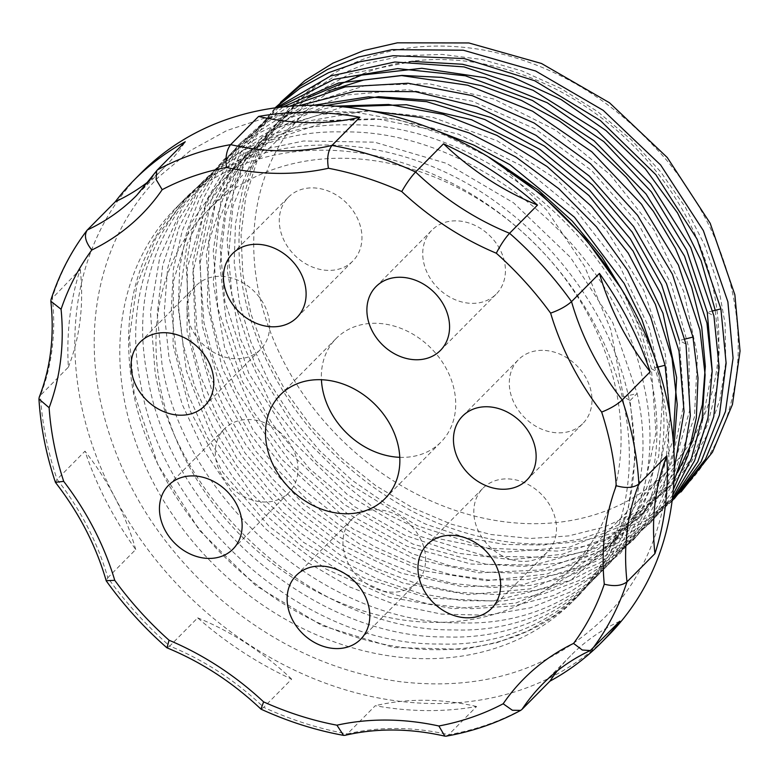 <?xml version="1.0" encoding="UTF-8"?>
<svg xmlns="http://www.w3.org/2000/svg" width="779" height="779" viewBox="0 0 779 779"><rect width="100%" height="100%" fill="white"/><g stroke="black" fill="none" stroke-linecap="round" stroke-linejoin="round"><path stroke-width="0.58" stroke-dasharray="3.9 2.92" d="M672.384 498.541L649.861 523.176L623.132 543.343L592.79 558.621L559.507 568.651L524.004 573.217L487.079 572.214L449.541 565.661L412.218 553.703L341.455 514.695L281.015 458.568L236.183 390.191L220.924 353.238L210.914 315.495L206.357 255.152L216.25 198.333L240.029 148.234L276.379 107.697M672.764 495.152L651.429 521.92L625.488 544.2L595.546 561.493L562.282 573.383L526.487 579.605L488.978 580.014L450.613 574.581L412.286 563.431L374.874 546.829L339.255 525.143L306.235 498.872L276.594 468.607L251.004 435.052L230.058 398.965L214.244 361.174L203.932 322.545L199.551 258.969L211.216 199.512L238.208 147.903L278.853 107.385M673.29 489.699L653.474 518.872L628.595 543.576L599.246 563.198L566.148 577.268L530.119 585.448L492.016 587.522L452.774 583.442L413.347 573.305L374.699 557.345L337.765 535.952L303.44 509.632L272.562 479.027L245.882 444.867L224.06 407.972L207.613 369.236L196.951 329.595L192.803 262.416L206.601 200.096L237.381 147.017L283.001 106.898M673.884 481.344L656.084 513.293L632.655 540.821L604.212 563.227L571.484 579.917L535.309 590.463L496.642 594.601L456.455 592.206L415.811 583.335L375.731 568.222L337.268 547.238L301.415 520.927L269.086 489.952L241.12 455.121L218.237 417.301L201.04 377.474L189.969 336.645L186.2 265.035L192.023 231.061L202.735 199.551L218.159 170.815L238.062 145.303L261.948 123.666L289.437 106.275M308.085 97.755L270.732 128.408L242.785 167.982L225.589 214.585L219.941 265.97L226.114 319.663L243.808 373.083L272.144 423.649L309.74 468.948L354.766 506.778L405.031 535.339L458.101 553.246L511.394 559.653L562.311 554.268L608.389 537.344L647.378 509.739L677.389 472.775M328.154 90.977L278.376 121.417L241.081 165.645L218.85 220.603L213.193 282.504L224.508 347.064L251.958 409.832L293.644 466.455L346.626 513.02L407.222 546.322L471.198 564.074L534.092 565.048L591.504 549.205L639.442 517.675L674.556 472.649L694.371 417.291L697.507 355.458L683.719 291.473L653.941 229.786L610.23 174.71L555.593 130.093L493.798 99.05L429.141 83.762L366.062 85.31L308.942 103.597L261.725 137.386L227.653 184.35L209.093 241.247L207.302 304.141L222.395 368.681L253.282 430.417L297.821 485.083L352.877 528.892L414.632 558.825L478.754 572.838L540.772 569.955L596.373 550.412L641.662 515.591L673.475 467.916L689.59 410.728L688.86 348.009L671.323 284.16L638.167 223.602L591.68 170.591L535.066 128.808L472.24 101.192L407.544 89.673L345.448 95.067L290.246 117.025L245.755 154.047L215.043 203.572L200.213 262.192L202.287 325.856L221.1 390.152L255.317 450.642L302.544 503.156L359.479 544.044L422.15 570.51L486.193 580.725L547.121 574.006L600.706 550.831L643.181 512.835L671.595 462.687L683.943 403.873L679.346 340.511L685.987 344.114M672.15 500.4L648.683 523.108L621.369 541.405L590.774 554.901L557.55 563.305L522.388 566.43L486.047 564.23L412.88 544.073L344.182 504.51L285.727 448.801L242.415 381.583L217.896 308.445L213.232 250.896L221.723 196.269L242.678 148.039L275.191 107.862M324.629 79.409C359.207 55.319 414.214 37.558 485.093 50.314C554.979 63.878 615.77 100.851 667.496 161.234C693.125 192.754 711.802 225.842 723.535 260.517C734.626 292.777 739.446 325.437 737.976 358.496C733.516 425.353 705.774 476.787 654.75 512.796C627.952 529.311 585.467 549.322 514.568 542.749C445.929 534.91 383.979 503.711 328.728 449.152C272.786 392.937 238.754 314.901 239.017 245.872C238.14 175.723 270.566 113.033 324.629 79.409L296.789 101.981L273.984 129.596L256.817 161.545L245.736 196.96L241.042 234.917L242.853 274.403L251.101 314.375L265.581 353.783L285.893 391.564L311.493 426.746L341.689 458.364L375.682 485.609L412.568 507.752L451.343 524.199L490.984 534.53L530.421 538.474L568.612 535.923L604.533 526.964L637.212 511.822L665.792 490.916L689.493 464.8L707.683 434.185L719.874 399.88L725.746 362.8L725.132 323.957L718.034 284.364L704.644 245.093L685.316 207.195L660.553 171.682L631.019 139.499L597.483 111.504L560.841 88.455L522.066 70.977L482.172 59.516L442.219 54.403L403.279 55.776L366.364 63.596L332.467 77.666L302.476 97.609L277.188 122.907L257.274 152.888L243.252 186.765L235.492 223.631L234.197 262.523L239.396 302.398L250.945 342.205L268.541 380.892L291.697 417.427L319.799 450.856L352.098 480.283L387.718 504.938L425.724 524.16L465.082 537.452L504.753 544.453L543.664 544.998L580.793 539.068L615.128 526.828L645.762 508.609L671.868 484.898L692.755 456.328L707.858 423.669L716.777 387.796L719.251 349.664L715.229 310.295M681.089 491.89L654.75 512.796M674.108 498.93L649.433 518.736L621.418 534.219L590.618 545.076L557.637 551.094L487.761 548.212L417.291 525.767L351.748 485.492L296.283 430.524L255.239 365.108L231.86 294.345L227.098 240.253L233.924 188.693L252.026 142.012L280.596 102.302M672.063 501.082L647.846 522.037L620.074 538.64L589.323 550.539L556.225 557.491L485.677 556.099L414.116 534.54L347.307 494.529L290.645 439.249L248.705 373.112L224.878 301.395L220.136 246.748L227.205 194.721L245.775 147.708L275.006 107.891M412.675 61.453L349.995 73.81L296.624 103.743L256.573 149.023L232.872 206.221L227.293 271.034L240.234 338.544L270.683 403.678L316.313 461.489L373.638 507.626L438.285 538.61L505.328 552.116L569.634 547.131L626.316 524.072L671.05 484.704L700.409 432.033L712.152 370.093M667.506 471.071A255.045 207.117 44.7 0 0 714.236 293.41A255.045 207.117 -135.3 0 0 541.356 82.214A255.045 207.117 -135.3 0 0 305.037 112.166A255.045 207.117 -135.3 0 0 258.297 289.817A255.045 207.117 44.7 0 0 431.177 501.014A255.045 207.117 44.7 0 0 667.506 471.071L569.761 569.77A255.045 207.117 44.7 0 1 333.441 599.723A255.045 207.117 44.7 0 1 160.562 388.526A255.045 207.117 -135.3 0 1 207.302 210.866A255.045 207.117 -135.3 0 1 443.621 180.923A255.045 207.117 -135.3 0 1 616.501 392.119A255.045 207.117 44.7 0 1 569.761 569.77M399.783 457.322A73.684 59.837 -135.3 0 0 440.885 442.16A73.684 59.837 -135.3 0 0 454.391 390.844A73.684 59.837 -135.3 0 0 404.447 329.829A73.684 59.837 -135.3 0 0 336.177 338.476A73.684 59.837 -135.3 0 0 321.425 379.724M542.476 350.346A45.338 36.817 -135.3 0 0 518.424 359.694A45.338 36.817 -135.3 0 0 515.318 405.343A45.338 36.817 -135.3 0 0 558.816 432.861A45.338 36.817 -135.3 0 0 582.867 423.503A45.338 36.817 -135.3 0 0 585.974 377.854A45.338 36.817 -135.3 0 0 542.476 350.346M541.746 494.675A45.338 36.817 -135.3 0 0 482.931 488.248A45.338 36.817 -135.3 0 0 488.56 545.621A45.338 36.817 -135.3 0 0 547.374 552.058A45.338 36.817 -135.3 0 0 541.746 494.675M425.636 560.422A45.338 36.817 -135.3 0 0 398.536 515.932A45.338 36.817 -135.3 0 0 352.089 519.028A45.338 36.817 -135.3 0 0 342.974 541.434A45.338 36.817 -135.3 0 0 370.074 585.935A45.338 36.817 -135.3 0 0 416.531 582.838A45.338 36.817 -135.3 0 0 425.636 560.422M281.589 498.073A45.338 36.817 -135.3 0 0 288.863 492.669A45.338 36.817 -135.3 0 0 286.312 438.713A45.338 36.817 -135.3 0 0 231.704 423.455A45.338 36.817 -135.3 0 0 224.42 428.859A45.338 36.817 -135.3 0 0 226.981 482.814A45.338 36.817 -135.3 0 0 281.589 498.073M218.071 354.581A45.338 36.817 -135.3 0 0 260.517 349.45A45.338 36.817 -135.3 0 0 238.53 280.518A45.338 36.817 -135.3 0 0 196.084 285.65A45.338 36.817 -135.3 0 0 218.071 354.581M282.923 238.004A45.338 36.817 -135.3 0 0 352.838 261.043A45.338 36.817 -135.3 0 0 358.311 220.272A45.338 36.817 -135.3 0 0 288.396 197.233A45.338 36.817 -135.3 0 0 282.923 238.004M427.301 236.125A45.338 36.817 -135.3 0 0 441.566 291.365A45.338 36.817 -135.3 0 0 496.301 294.004A45.338 36.817 -135.3 0 0 500.858 288.084A45.338 36.817 -135.3 0 0 486.593 232.843A45.338 36.817 -135.3 0 0 431.858 230.204A45.338 36.817 -135.3 0 0 427.301 236.125M140.98 173.123A328.728 266.954 -135.3 0 0 80.743 402.1A328.728 266.954 44.7 0 0 303.567 674.322A328.728 266.954 44.7 0 0 608.156 635.722M87.355 229.951A328.728 266.954 -135.3 0 0 52.31 297.529A253.672 206.007 44.7 0 1 40.43 395.381L68.357 367.172A328.728 266.954 44.7 0 1 80.237 269.33L51.034 299.535M149.636 180.572A253.672 206.007 -135.3 0 0 164.573 167.193A253.672 206.007 -135.3 0 0 185.246 141.768M55.416 482.298L57.062 479.377A328.728 266.954 -135.3 0 1 45.834 437.36A328.728 266.954 -135.3 0 1 40.43 395.381L39.242 397.154M521.998 709.377A328.728 266.954 -135.3 0 1 448.665 734.724L476.592 706.514A328.728 266.954 44.7 0 1 375.274 705.716L347.346 733.915A253.672 206.007 44.7 0 1 448.665 734.724L446.153 736.174M345.009 735.327L347.346 733.915A328.728 266.954 -135.3 0 1 263.73 707.342L291.648 679.142A328.728 266.954 44.7 0 1 197.681 617.864L169.754 646.064A253.672 206.007 44.7 0 1 263.73 707.342L261.033 709.172M166.969 647.826L169.754 646.064A328.728 266.954 -135.3 0 1 107.794 577.726L135.721 549.526A328.728 266.954 44.7 0 1 84.989 451.177L57.062 479.377A253.672 206.007 44.7 0 1 107.794 577.726L106.187 580.706M135.721 549.526A253.672 206.007 -135.3 0 0 84.989 451.177M619.889 621.194A253.672 206.007 -135.3 0 0 570.608 655.752A253.672 206.007 -135.3 0 0 557.375 670.816M476.592 706.514A253.672 206.007 -135.3 0 0 375.274 705.716M291.648 679.142A253.672 206.007 -135.3 0 0 197.681 617.864M624.32 406.395A279.418 226.913 44.7 0 1 573.12 601.028A279.418 226.913 44.7 0 1 314.21 633.833A279.418 226.913 44.7 0 1 124.815 402.451A279.418 226.913 -135.3 0 1 176.015 207.818A279.418 226.913 -135.3 0 1 434.925 175.012A279.418 226.913 -135.3 0 1 624.32 406.395M630.143 400.513L637.125 393.463L612.791 322.662L570.481 257.372L513.536 202.813L446.464 163.356L374.582 142.177L303.596 140.98L270.216 147.981L239.134 159.899L210.973 176.492L186.298 197.438L156.112 237.42L136.841 284.89L129.392 337.609L134.124 393.054L157.825 464.488L199.502 530.421L255.824 585.613L322.263 625.703L393.512 647.515L463.875 649.345L496.944 642.665L527.704 631.068L555.554 614.797L579.907 594.163L609.616 554.677L628.4 507.694L635.352 455.472L630.143 400.513L623.502 396.91L610.863 329.858L584.581 266.418L546.712 210.096L500.001 163.98M623.502 396.91L637.125 393.463C668.051 528.766 573.023 649.131 439.453 643.99C307.277 645.849 163.98 522.427 141.106 386.004C111.339 249.523 207.526 127.98 342.263 131.953C475.609 128.915 620.065 251.169 644.106 386.413C675.033 521.716 580.004 642.081 446.435 636.94C314.258 638.799 170.961 515.377 148.088 378.954C118.32 242.473 214.507 120.93 349.245 124.903C482.591 121.865 627.046 244.119 651.088 379.363C682.014 514.666 586.986 635.031 453.417 629.89C321.24 631.75 177.943 508.327 155.07 371.904L150.474 312.311L159.968 256.116L183.026 206.406L218.393 165.908L264.13 136.851L317.725 120.833L376.218 118.71L436.396 130.609M343.003 106.82L285.562 125.984L238.423 160.932L204.906 209.171L187.369 267.324L187.057 331.26L203.952 396.462L236.845 458.325L283.361 512.475L340.189 555.076L403.269 583.14L468.091 594.669L530.041 588.895L584.678 566.226L628.108 528.298L657.233 477.839L669.95 418.44L665.334 354.357L643.707 290.158L606.568 230.418L556.537 179.413L497.158 140.795L432.618 117.308L367.484 110.657L306.371 121.329L253.584 148.594L212.871 190.534L187.087 244.187L178.05 305.767L186.385 370.911L211.479 435.023L251.51 493.565L303.635 542.398L364.124 578.076L428.645 598.077L492.61 601.008L551.444 586.684L600.95 556.148L637.582 511.579L658.722 456.173L662.841 393.882L649.637 329.157L620.026 266.622L576.071 210.729L520.898 165.489L458.393 134.124L392.976 118.885L329.283 120.881L271.803 139.986L224.615 174.866L191.04 223.067L173.444 281.18L173.065 345.107L189.891 410.319L222.726 472.201L269.193 526.39L325.992 569.04L389.062 597.162L453.884 608.759L515.844 603.043L570.52 580.443L614.008 542.574L643.191 492.153L655.967 432.783L651.429 368.71L641.136 331.815L625.537 295.728M654.564 357.259L658.07 372.313C688.987 507.616 593.968 627.981 460.399 622.84C328.222 624.7 184.925 501.277 162.051 364.854L157.251 314.025L162.714 265.064L178.04 220.691L202.657 182.052L235.599 150.688L275.62 127.824L321.172 114.386L371.038 110.949M674.293 468.685L659.268 503.906L637.933 534.852L610.872 560.656L578.855 580.618L542.739 594.163L503.555 600.93L462.356 600.726L420.309 593.54L378.555 579.576L338.261 559.205L300.538 532.982L266.428 501.637L236.874 466.017L212.696 427.096L194.565 385.956L182.987 343.695L178.42 305.212L179.676 267.635L186.726 231.85L199.414 198.645L217.458 168.79L240.438 142.966L267.849 121.748L299.058 105.632M673.825 449.132L662.861 488.336L644.7 523.566L619.899 553.752L589.197 577.989L553.538 595.546L513.974 605.877L471.714 608.691L428.022 603.881L384.222 591.582L341.621 572.176L301.512 546.215L265.094 514.491L233.466 477.936L207.594 437.652L188.245 394.826L176.005 350.745L171.331 309.244L173.425 268.891L182.257 230.759L197.584 195.86L218.996 165.119L245.95 139.344L277.714 119.226L313.46 105.292M670.291 417.213L665.85 461.411L653.026 502.309L632.236 538.513L604.202 568.806L569.858 592.176L530.382 607.824L487.089 615.225L441.44 614.105L394.982 604.523L349.265 586.762L305.845 561.435L266.184 529.379L231.606 491.656L203.3 449.532L182.198 404.418L169.033 357.804L164.252 312.428L167.602 268.551L178.966 227.575L197.983 190.787L224.07 159.364L256.388 134.29L293.917 116.363L335.476 106.148M325.593 105.555L274.549 129.567L233.846 167.018L206.075 215.53L192.958 272.066L195.325 333.022L213.008 394.563L244.869 452.794L288.853 504.013L342.147 545.008L401.36 573.169L462.707 586.743L522.261 584.873L576.217 567.696L621.145 536.332L654.165 492.786L673.153 439.843M68.357 367.172A253.672 206.007 -135.3 0 0 80.237 269.33M712.853 310.899L707.274 312.311L713.915 315.914M684.926 339.099L679.346 340.511M157.329 169.968A253.672 206.007 44.7 0 1 136.646 195.393L164.573 167.193M570.608 655.752L542.681 683.952A253.672 206.007 44.7 0 1 591.972 649.394M657.953 367.055L651.429 368.71L658.07 372.313M305.037 112.166L207.302 210.866M385.04 498.57L440.885 442.16M186.298 197.438L176.015 207.818M579.907 594.163L573.12 601.028M280.323 394.885L336.177 338.476M527.013 479.903L582.867 423.503M462.58 416.103L518.424 359.694M491.52 608.457L547.374 552.058M427.087 544.648L482.931 488.248M360.677 639.238L416.531 582.838M296.244 575.428L352.089 519.028M168.576 485.268L224.42 428.859M233.009 549.068L288.863 492.669M140.23 342.049L196.084 285.65M204.673 405.859L260.517 349.45M232.551 253.633L288.396 197.233M296.984 317.442L352.838 261.043M376.014 286.604L431.858 230.204M440.447 350.414L496.301 294.004M182.997 200.768C136.111 250.137 119.538 313.879 133.277 391.983C147.212 464.372 193.757 537.111 257.43 585.35C362.819 668.596 508.278 670.729 580.102 593.978C626.988 544.609 643.561 480.867 629.822 402.762C615.887 330.364 569.342 257.635 505.678 209.395C400.289 126.149 254.821 124.017 182.997 200.768M487.878 156.579L444.741 135.147L400.007 120.18L354.757 112.088L310.091 111.105L267.1 117.278L226.874 130.521L190.465 150.542L158.838 176.843C104.678 230.808 82.808 314.735 99.916 398.585C116.597 476.914 157.163 544.102 221.625 600.151C275.737 645.509 335.223 672.686 400.085 681.693C482.337 691.158 550.393 669.891 604.261 617.903C658.421 563.938 680.291 480 663.182 396.16L647.125 341.368L621.291 288.697"/><path stroke-width="1.17" d="M278.853 107.385L333.948 79.361L397.621 68.591L465.375 75.797L532.447 100.462L594.114 140.814L646.025 193.971L684.537 256.164L706.933 322.964L712.172 371.349L707.984 417.875L694.556 460.798L672.384 498.541M283.001 106.898L338.641 82.973L401.623 75.582L467.731 85.223L532.573 111.212L591.816 151.788L641.526 204.234L678.392 265.006L699.951 330.014L705.122 374.894L702.21 418.294L691.304 458.812L672.764 495.152M289.437 106.275L345.311 86.888L408.021 83.226L472.201 95.632L534.238 123.063L590.521 163.804L637.543 215.267L672.413 274.247L692.969 337.064L698.003 377.961L696.338 417.719L688.032 455.296L673.29 489.699M299.058 105.632L354.864 91.328L415.285 91.669L476.826 106.626L535.933 135.303L589.206 176.025L633.561 226.426L666.454 283.566L685.987 344.114L690.34 415.762L684.663 449.668L673.884 481.344M712.152 370.093L707.274 312.311L686.64 250.088L651.4 191.916L603.871 141.681L547.209 102.74L485.171 77.715L421.867 68.289L361.505 75.115L308.085 97.755M677.389 472.775L692.989 440.301L702.395 404.515L705.326 366.393L701.723 326.946L691.664 287.256L675.412 248.374L653.406 211.352L626.228 177.184L594.601 146.783L559.361 120.988L521.453 100.472L481.88 85.807L441.703 77.374L401.993 75.417L363.803 79.994L328.154 90.977M276.379 107.697L330.754 75.933L394.865 61.999L463.992 66.897L533.011 90.257L596.841 130.317L650.747 184.068L690.749 247.518L713.915 315.914L719.163 367.445L713.72 416.726L697.828 461.674L672.15 500.4M275.191 107.862L300.197 88.154L328.563 72.681L359.596 61.814L393.103 55.708L464.177 58.552L534.715 80.753L600.288 120.492L655.84 174.691L697.098 239.143L720.896 308.864L726.125 363.267L719.416 415.022L701.11 461.694L672.063 501.082M280.596 102.302L304.94 80.539L332.906 63.157L363.939 50.499L397.397 42.826L468.851 42.952L541.502 63.489L609.46 102.74L667.252 157.504L710.205 223.3L734.86 294.764L740.05 351.076L732.455 404.447L712.464 452.19L681.089 491.89M275.006 107.891L299.487 86.459L327.531 69.399L358.583 57.042L392.022 49.642L463.281 50.207L535.621 71.006L603.219 110.345L660.67 165.021L703.359 230.613L727.878 301.814L733.068 358.126L725.473 411.497L705.482 459.23L674.108 498.93M715.229 310.295L701.129 260.702L677.526 212.901L645.392 168.926L606.062 130.609L561.192 99.576L512.631 77.14L462.434 64.248L412.675 61.453M321.425 379.724A73.684 59.837 -135.3 0 0 322.672 389.802A73.684 59.837 -135.3 0 0 399.783 457.322M266.827 446.201A73.684 59.837 -135.3 0 0 316.771 507.217A73.684 59.837 -135.3 0 0 385.04 498.57A73.684 59.837 -135.3 0 0 398.536 447.243A73.684 59.837 -135.3 0 0 348.593 386.228A73.684 59.837 -135.3 0 0 280.323 394.885A73.684 59.837 -135.3 0 0 266.827 446.201M486.622 406.745A45.338 36.817 -135.3 0 0 462.58 416.103A45.338 36.817 -135.3 0 0 459.464 461.743A45.338 36.817 -135.3 0 0 502.961 489.261A45.338 36.817 -135.3 0 0 527.013 479.903A45.338 36.817 -135.3 0 0 530.119 434.263A45.338 36.817 -135.3 0 0 486.622 406.745M485.901 551.084A45.338 36.817 -135.3 0 0 427.087 544.648A45.338 36.817 -135.3 0 0 432.705 602.031A45.338 36.817 -135.3 0 0 491.52 608.457A45.338 36.817 -135.3 0 0 485.901 551.084M369.791 616.832A45.338 36.817 -135.3 0 0 342.692 572.331A45.338 36.817 -135.3 0 0 296.244 575.428A45.338 36.817 -135.3 0 0 287.13 597.844A45.338 36.817 -135.3 0 0 314.229 642.334A45.338 36.817 -135.3 0 0 360.677 639.238A45.338 36.817 -135.3 0 0 369.791 616.832M225.735 554.482A45.338 36.817 -135.3 0 0 233.009 549.068A45.338 36.817 -135.3 0 0 230.457 495.113A45.338 36.817 -135.3 0 0 175.85 479.854A45.338 36.817 -135.3 0 0 168.576 485.268A45.338 36.817 -135.3 0 0 171.127 539.224A45.338 36.817 -135.3 0 0 225.735 554.482M162.217 410.981A45.338 36.817 -135.3 0 0 204.673 405.859A45.338 36.817 -135.3 0 0 182.675 336.918A45.338 36.817 -135.3 0 0 140.23 342.049A45.338 36.817 -135.3 0 0 162.217 410.981M227.069 294.404A45.338 36.817 -135.3 0 0 296.984 317.442A45.338 36.817 -135.3 0 0 302.466 276.672A45.338 36.817 -135.3 0 0 232.551 253.633A45.338 36.817 -135.3 0 0 227.069 294.404M371.456 292.524A45.338 36.817 -135.3 0 0 385.722 347.765A45.338 36.817 -135.3 0 0 440.447 350.414A45.338 36.817 -135.3 0 0 445.004 344.484A45.338 36.817 -135.3 0 0 430.748 289.252A45.338 36.817 -135.3 0 0 376.014 286.604A45.338 36.817 -135.3 0 0 371.456 292.524M156.608 170.844L136.646 195.393A253.672 206.007 44.7 0 1 87.355 229.951L115.282 201.751A328.728 266.954 44.7 0 1 133.998 180.173L140.98 173.123A328.728 266.954 -135.3 0 1 445.578 134.524A328.728 266.954 -135.3 0 1 668.401 406.735A328.728 266.954 44.7 0 1 608.156 635.722L601.174 642.772A328.728 266.954 44.7 0 0 619.889 621.194L590.316 650.553L582.303 650.027L573.558 643.425A311.727 253.146 -135.3 0 0 604.29 584.182C614.154 586.645 621.72 585.857 627.007 581.825A253.672 206.007 44.7 0 1 638.897 483.973A328.728 266.954 -135.3 0 0 633.493 441.995A328.728 266.954 -135.3 0 0 622.265 399.968A253.672 206.007 44.7 0 1 571.533 301.619A328.728 266.954 -135.3 0 0 509.573 233.281A253.672 206.007 44.7 0 1 415.596 172.003A328.728 266.954 -135.3 0 0 331.981 145.43A253.672 206.007 44.7 0 1 230.662 144.631A328.728 266.954 -135.3 0 0 157.329 169.968L156.608 170.844L156.112 179.511L162.198 189.677A270.673 219.814 44.7 0 1 91.805 250.02A311.727 253.146 -135.3 0 0 61.074 309.273A270.673 219.814 44.7 0 1 49.116 407.719A311.727 253.146 -135.3 0 0 63.703 481.373L55.416 482.298C46.127 454.576 40.635 426.804 38.95 398.975L49.116 407.719M591.972 649.394A328.728 266.954 -135.3 0 0 627.007 581.825L654.935 553.616A328.728 266.954 44.7 0 0 666.824 455.764L638.897 483.973C633.619 487.927 626.073 488.511 616.247 485.726A311.727 253.146 -135.3 0 0 601.661 412.081C610.259 408.673 617.134 404.632 622.265 399.968L650.192 371.768A328.728 266.954 44.7 0 0 599.46 273.419L571.533 301.619C566.352 306.196 559.38 310.032 550.617 313.129A311.727 253.146 -135.3 0 0 496.301 253.214C500.498 245.083 504.919 238.442 509.573 233.281L537.5 205.081A328.728 266.954 44.7 0 0 443.524 143.803L415.596 172.003C410.864 177.106 406.239 183.63 401.75 191.566A311.727 253.146 -135.3 0 0 328.436 168.264C326.771 158.371 327.949 150.756 331.981 145.43L359.908 117.23A328.728 266.954 44.7 0 0 258.589 116.431L230.662 144.631C226.543 149.958 225.15 157.562 226.494 167.456A311.727 253.146 -135.3 0 0 162.198 189.677M133.998 180.173A328.728 266.954 44.7 0 1 185.246 141.768L157.329 169.968M115.282 201.751A253.672 206.007 -135.3 0 0 149.636 180.572M91.805 250.02C85.281 241.811 83.801 235.122 87.355 229.951L86.859 230.526C71.21 251.198 59.272 274.198 51.034 299.535L50.859 301.22L61.074 309.273M50.859 301.22C54.511 335.885 50.635 367.863 39.242 397.154L38.95 398.975M601.174 642.772A328.728 266.954 44.7 0 1 549.925 681.177L521.998 709.377A253.672 206.007 44.7 0 1 542.681 683.952C556.372 670.144 572.244 659.015 590.316 650.553M55.523 482.513C79.185 513.04 96.07 545.767 106.187 580.706L114.747 580.316A311.727 253.146 -135.3 0 0 169.062 640.241L166.969 647.826C201.44 662.023 232.765 682.453 260.955 709.114L263.614 701.889A311.727 253.146 -135.3 0 0 336.927 725.191L343.549 735.366L345.009 735.327C376.5 727.976 409.783 728.248 444.848 736.136L438.869 725.989A311.727 253.146 -135.3 0 0 503.166 703.778L512.387 710.263L520.654 710.39L521.998 709.377M343.549 735.366C315.534 730.274 288.035 721.539 261.033 709.172L260.955 709.114M520.654 710.39C497.703 722.824 472.872 731.423 446.153 736.174L444.848 736.136M599.46 273.419A253.672 206.007 -135.3 0 0 650.192 371.768M258.589 116.431A253.672 206.007 -135.3 0 0 359.908 117.23M443.524 143.803A253.672 206.007 -135.3 0 0 537.5 205.081M666.824 455.764A253.672 206.007 -135.3 0 0 654.935 553.616M557.375 670.816A253.672 206.007 -135.3 0 0 549.925 681.177M625.537 295.728L601.797 256.788L572.351 221.148L538.085 189.901L500.001 163.98M436.396 130.609L473.934 145.137L509.982 164.729L574.454 217.214L624.115 283.352L641.945 319.741L654.564 357.259M371.038 110.949L420.475 117.405L469.133 132.927L515.893 157.007L558.894 188.752L596.519 226.913L627.494 270.167L650.611 316.849L665.052 365.263L670.291 417.213M313.46 105.292L368.516 96.82L426.668 101.669L484.869 119.557L540.09 149.539L589.46 190.027L630.396 238.9L660.767 293.566L679.015 351.163L684.069 411.75L674.293 468.685M335.476 106.148L388.653 104.493L443.29 114.396L496.895 135.39L547.053 166.511L591.475 206.328L628.147 253.009L655.412 304.423L672.034 358.213L677.233 404.496L673.825 449.132M679.346 340.511L661.663 284.861L632.178 232.084L592.439 184.993L544.54 146.111L491.013 117.512L434.701 100.725L378.575 96.664L325.593 105.555M673.153 439.843L676.649 377.649L662.968 313.187L633.054 251.033L589.002 195.578L533.878 150.746L471.568 119.732L406.414 104.727L343.003 106.82M720.896 308.864L712.853 310.899M692.969 337.064L684.926 339.099M63.703 481.373A270.673 219.814 44.7 0 1 114.747 580.316M169.062 640.241A270.673 219.814 44.7 0 1 263.614 701.889M336.927 725.191A270.673 219.814 44.7 0 1 438.869 725.989M503.166 703.778A270.673 219.814 44.7 0 1 573.558 643.425M604.29 584.182A270.673 219.814 44.7 0 1 616.247 485.726M601.661 412.081A270.673 219.814 44.7 0 1 550.617 313.129M496.301 253.214A270.673 219.814 44.7 0 1 401.75 191.566M328.436 168.264A270.673 219.814 44.7 0 1 226.494 167.456M665.052 365.263L657.953 367.055M166.852 647.758C144.096 627.718 123.919 605.458 106.324 580.988M487.878 156.579L541.473 194.594L585.37 238.53L621.291 288.697"/></g></svg>
